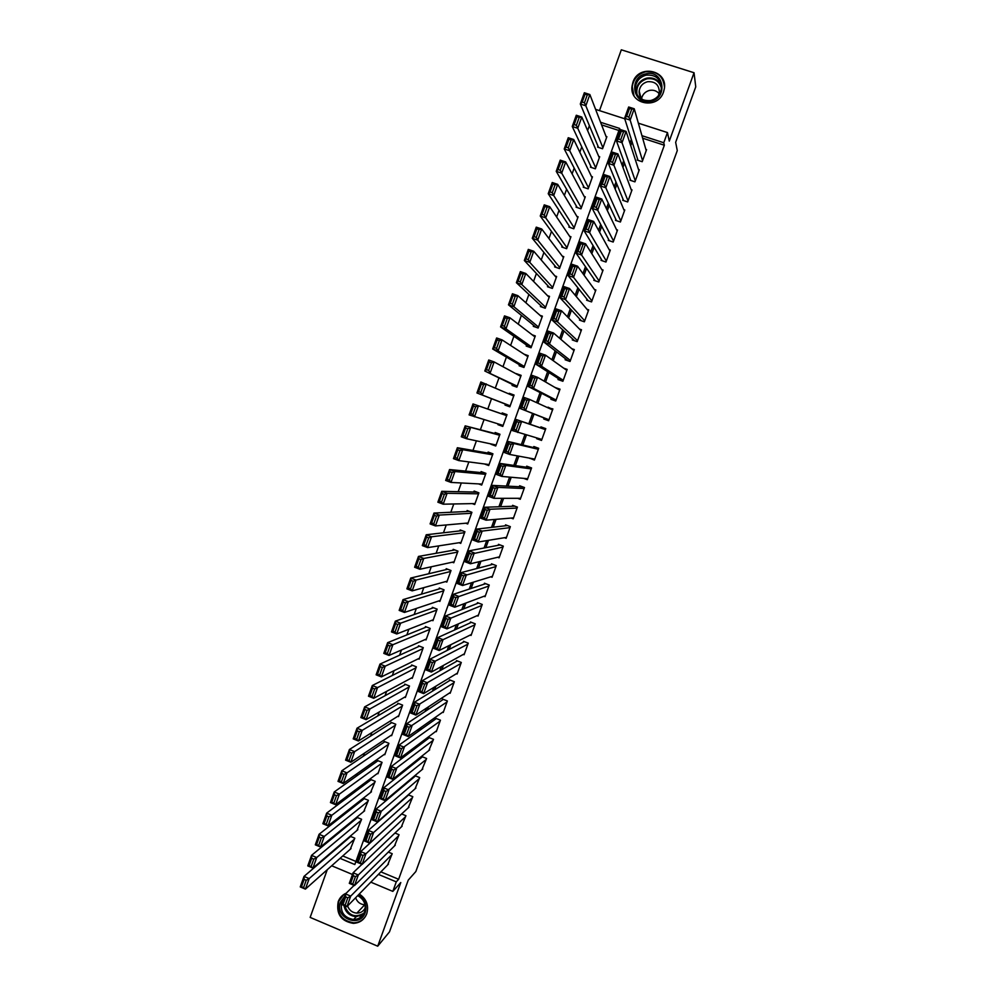<?xml version="1.0" encoding="UTF-8"?>
<svg xmlns="http://www.w3.org/2000/svg" width="996" height="996" viewBox="0 0 996 996"><rect width="100%" height="100%" fill="white"/><g stroke="black" fill="none" stroke-linecap="round" stroke-linejoin="round"><path stroke-width="1.49" d="M632.921 82.257L632.024 86.229C629.285 104.543 657.933 109.871 663.523 91.993L664.357 88.632C667.806 69.944 638.536 64.08 632.921 82.257M346.272 893.138C342.425 894.819 339.736 897.67 338.217 901.679C336.063 914.017 341.08 921.238 353.281 923.354C359.755 923.006 364.25 919.806 366.765 913.755C369.006 905.451 366.503 898.878 359.257 894.022M327.261 869.707L310.154 917.403L377.721 946.2L389.486 931.87L408.236 880.14L415.855 871.525L677.28 150.595L675.649 142.316L695.756 86.851L694.038 72.733L621.317 49.8L599.492 110.631M324.684 858.714L325.032 857.743M589.395 125.645L587.615 130.588M581.776 146.873L579.846 152.251M574.182 168.075L572.102 173.877M566.6 189.228L564.359 195.465M559.03 210.343L556.64 217.004M551.473 231.421L548.933 238.517M543.928 252.461L541.239 259.981M536.408 273.464L533.557 281.407M528.888 294.43L525.888 302.784M521.394 315.359L518.244 324.136M513.899 336.25L510.612 345.438M506.429 357.091L502.98 366.702M498.971 377.907L495.373 387.93M491.526 398.674L487.803 409.057M483.994 419.702L480.383 429.774M476.412 440.83L472.963 450.453M468.855 461.92L465.568 471.096M461.31 482.973L458.185 491.7M453.778 503.976L450.815 512.268M446.258 524.954L443.457 532.798M438.763 545.883L436.111 553.29M431.268 566.786L428.778 573.746M423.798 587.64L421.457 594.164M416.328 608.456L414.149 614.544M408.883 629.235L406.854 634.888M401.45 649.99L399.57 655.206M394.03 670.694L392.312 675.475M386.622 691.361L385.054 695.706M379.227 711.978L377.82 715.912M371.844 732.57L370.587 736.081M364.474 753.125L363.378 756.201M357.128 773.643L356.17 776.295M349.783 794.123L348.986 796.352M342.45 814.566L341.802 816.371M335.142 834.972L334.644 836.354M637.602 159.074L637.228 160.082L642.208 161.713L646.578 149.612L645.856 149.375M630.331 179.205L629.97 180.201L634.938 181.845L639.295 169.768L638.523 169.519M623.073 199.3L622.712 200.296L627.679 201.939L632.024 189.887L631.19 189.614M615.839 219.344L615.478 220.353L620.421 222.008L624.778 209.969L623.857 209.67M608.606 239.376L608.245 240.372L613.187 242.04L617.532 230.026L616.524 229.69M601.397 259.358L601.036 260.354L605.966 262.035L610.299 250.033L609.179 249.66M594.189 279.316L593.828 280.312L598.758 281.993L603.078 270.016L601.821 269.592M586.993 299.223L586.632 300.219L591.549 301.913L595.869 289.961L594.438 289.475M579.821 319.106L579.46 320.102L584.366 321.808L588.673 309.881L586.993 309.295M572.65 338.964L572.289 339.947L577.194 341.665L581.502 329.751L579.473 329.054M565.504 358.772L565.143 359.768L570.036 361.486L574.331 349.596L571.779 348.7M558.358 378.555L557.997 379.538L562.889 381.269L567.172 369.404L563.724 368.184M551.224 398.3L550.875 399.284L555.743 401.027L560.026 389.175L555.121 387.519M544.115 418.009L543.754 418.992L548.622 420.748L552.892 408.92L547.812 407.75M536.894 438.016L536.657 438.676L541.513 440.431L545.783 428.629L540.915 426.873L540.554 427.857M529.623 458.148L534.416 460.077L538.674 448.3L533.819 446.532L533.458 447.515M523.684 478.366L527.32 479.699L531.578 467.933L526.722 466.165L526.374 467.136M517.609 498.311L520.248 499.282L524.494 487.542L519.651 485.762L519.302 486.733M511.11 518.057L513.189 518.829L517.422 507.101L512.591 505.321L512.243 506.292M504.437 537.716L506.13 538.35L510.363 526.647L505.545 524.842L505.184 525.826M497.651 557.287L499.096 557.835L503.316 546.144L498.498 544.339L498.149 545.31M490.816 576.809L492.074 577.282L496.282 565.616L491.476 563.798L491.128 564.769M483.944 596.268L485.052 596.691L489.26 585.05L484.467 583.22L484.106 584.191M477.059 615.702L478.055 616.076L482.251 604.46L477.458 602.617L477.109 603.588M470.162 635.087L471.058 635.436L475.254 623.82L470.473 621.977L470.124 622.948M463.265 654.422L464.086 654.745L468.269 643.155L463.489 641.312L463.14 642.271M456.367 673.732L457.114 674.031L461.297 662.465L456.529 660.597L456.18 661.568M449.457 693.004L450.155 693.278L454.338 681.737L449.57 679.87L449.221 680.828M442.573 712.24L443.22 712.501L447.378 700.972L442.622 699.092L442.286 700.051M435.675 731.438L436.285 731.687L440.444 720.183L435.7 718.29L435.352 719.249M428.803 750.611L433.521 739.343L428.778 737.451L428.429 738.41M421.918 769.746L426.599 758.491L421.868 756.587L421.532 757.545M415.058 788.844L419.702 777.59L414.971 775.685L414.635 776.631M408.198 807.905L412.805 796.676L408.26 794.82M401.351 826.929L405.932 815.712L401.612 813.944M394.516 845.928L399.06 834.723L394.964 833.03M350.243 849.302L354.8 838.184L350.156 836.254L349.808 837.2M357.004 830.403L361.598 819.272L356.942 817.343L356.593 818.289M363.777 811.479L368.408 800.323L363.739 798.418L363.403 799.365M370.562 792.505L375.218 781.35L370.549 779.445L370.213 780.403M377.347 773.506L377.957 773.755L382.053 762.351L377.372 760.446L377.036 761.405M384.157 754.482L384.792 754.731L388.901 743.315L384.207 741.422L383.858 742.369M390.955 735.409L391.64 735.683L395.748 724.241L391.055 722.361L390.706 723.32M397.778 716.311L398.5 716.597L402.608 705.131L397.902 703.263L397.566 704.222M404.588 697.175L405.36 697.486L409.493 686.007L404.774 684.14L404.438 685.099M411.41 678.015L412.244 678.338L416.378 666.834L411.659 664.979L411.311 665.938M418.245 658.804L419.142 659.153L423.275 647.637L418.544 645.794L418.208 646.753M425.068 639.569L426.039 639.942L430.185 628.401L425.454 626.559L425.105 627.53M431.891 620.284L432.961 620.695L437.12 609.129L432.364 607.311L432.027 608.27M438.701 600.962L439.883 601.422L444.054 589.831L439.298 588.014L438.95 588.985M445.511 581.602L446.831 582.1L451.001 570.509L446.233 568.691L445.884 569.662M452.284 562.192L453.778 562.765L457.961 551.137L453.192 549.331L452.844 550.302M459.019 542.733L460.737 543.38L464.933 531.74L460.152 529.947L459.803 530.918M465.692 523.211L467.722 523.971L471.905 512.305L467.124 510.525L466.775 511.496M472.241 503.615L474.706 504.524L478.902 492.846L474.108 491.065L473.76 492.049M478.566 483.894L481.703 485.052L485.911 473.349L481.118 471.581L480.757 472.552M484.38 463.949L488.712 465.543L492.933 453.815L488.127 452.06L487.766 453.031M495.983 445.312L491.04 443.942M490.928 444.241L495.747 445.996L499.967 434.256L495.149 432.501L494.8 433.484M502.88 426.126L497.963 424.67L498.212 423.96M497.963 424.67L502.781 426.413L507.001 414.647L502.183 412.917L501.835 413.9M513.936 395.375L509.23 393.296L508.993 393.93M505.346 404.09L504.997 405.073L509.828 406.804L514.061 395.026L509.23 393.296M520.858 376.115L516.202 373.861M512.405 384.456L512.056 385.427L516.887 387.158L521.132 375.355L516.289 373.637M519.464 364.773L519.115 365.769L523.958 367.474L528.204 355.659L524.108 354.203M526.548 345.077L526.187 346.06L531.042 347.766L535.3 335.926L532.262 334.855M533.632 325.331L533.283 326.327L538.139 328.02L542.397 316.155L539.981 315.309M540.741 305.56L540.38 306.544L545.248 308.237L549.518 296.347L547.514 295.663M547.85 285.752L547.489 286.748L552.369 288.417L556.64 276.514L554.934 275.929M554.971 265.907L554.623 266.903L559.503 268.571L563.786 256.644L562.292 256.134M562.118 246.037L561.756 247.033L566.649 248.689L570.945 236.737L569.612 236.289M569.264 226.117L568.903 227.113L573.808 228.769L578.103 216.804L576.908 216.393M576.423 206.172L576.074 207.168L580.979 208.811L585.287 196.822L584.191 196.461M583.606 186.19L583.245 187.198L588.163 188.829L592.471 176.815L591.475 176.491M590.79 166.183L590.429 167.179L595.359 168.81L599.679 156.77L598.758 156.472M342.761 855.95L355.945 861.453M618.927 130.501L601.572 124.874M597.986 146.126L597.625 147.134L602.555 148.753L606.888 136.701L606.041 136.415M380.883 871.861L398.637 879.281L664.344 145.229L642.657 138.195M632.124 141.918L630.754 145.702M624.492 163.07L622.936 167.39M616.885 184.198L615.142 189.028M609.278 205.276L607.348 210.629M601.696 226.329L599.58 232.193M594.114 247.332L591.823 253.706M586.557 268.298L584.079 275.182M579.012 289.226L576.348 296.621M571.48 310.117L568.629 318.023M563.96 330.971L560.935 339.387M556.465 351.787L553.241 360.701M548.97 372.566L545.571 381.978M541.488 393.296L537.915 403.218M534.03 414L530.295 424.346M526.448 435.015L522.85 444.988M518.829 456.156L515.43 465.593M511.222 477.258L508.01 486.173M503.627 498.311L500.602 506.703M496.045 519.339L493.219 527.195M488.476 540.33L485.836 547.663M480.931 561.271L478.478 568.081M473.386 582.187L471.12 588.474M465.867 603.053L463.787 608.817M458.359 623.882L456.467 629.136M450.864 644.673L449.159 649.404M443.382 665.428L441.851 669.648M435.912 686.144L434.567 689.855M428.454 706.824L427.296 710.024M421.009 727.466L420.038 730.155M413.577 748.071L412.792 750.249M406.169 768.638L405.559 770.319M398.761 789.168L398.338 790.338M391.378 809.661L391.142 810.333M387.681 864.902L392.2 853.697L388.303 852.078M407.974 795.057L407.75 795.704M638.361 123.18L667.457 132.568L669.287 141.083L694.038 72.733M667.457 132.568L663.772 142.752L641.934 135.68M664.344 145.229L663.772 142.752M398.637 879.281L396.271 881.858L392.822 891.395L370.823 882.17M377.721 946.2L400.778 882.543L392.822 891.395M595.596 109.373L624.753 118.785M340.047 858.353L354.825 864.54L619.661 128.459L600.576 122.271M352.484 874.488L331.693 865.773M378.418 874.401L396.271 881.858M631.327 139.428L629.958 143.25M623.645 160.742L622.089 165.087M615.989 182.007L614.233 186.875M608.332 203.246L606.39 208.625M600.688 224.436L598.559 230.337M593.068 245.589L590.753 252.013M585.461 266.704L582.959 273.639M577.854 287.782L575.165 295.227M570.272 308.81L567.409 316.778M562.703 329.813L559.652 338.291M555.145 350.766L551.909 359.755M547.613 371.695L544.19 381.182M540.081 392.573L536.483 402.571M532.561 413.427L528.814 423.835M524.942 434.58L521.319 444.614M517.273 455.857L513.836 465.369M509.603 477.109L506.379 486.085M501.959 498.324L498.921 506.765M494.34 519.489L491.489 527.394M486.72 540.616L484.056 547.999M479.113 561.707L476.648 568.567M471.531 582.76L469.24 589.084M463.949 603.775L461.858 609.577M456.392 624.741L454.487 630.032M448.847 645.682L447.129 650.438M441.315 666.573L439.784 670.818M433.795 687.427L432.451 691.162M426.288 708.243L425.13 711.468M418.806 729.035L417.822 731.736M411.323 749.776L410.539 751.968M403.866 770.468L403.255 772.161M396.408 791.135L395.985 792.318M388.975 811.765L388.739 812.437M534.703 459.256L529.561 458.309M541.637 440.083L536.657 438.676M552.743 409.344L548.024 407.177M559.702 390.083L555.145 387.444M388.44 864.13L346.907 906.671L341.69 904.468L345.488 893.91L350.704 896.114L346.907 906.671L345.126 905.227L347.791 897.819L345.699 896.935L343.035 904.343L345.126 905.227M354.115 885.382L345.488 893.91L345.699 896.935M391.864 854.643L350.704 896.114L347.791 897.819M341.69 904.468L343.035 904.343M350.667 836.466L304.004 876.418L309.171 878.597L354.464 839.13M351.065 848.567L305.411 889.117L300.244 886.926L304.004 876.418L304.141 879.393L301.502 886.764L303.568 887.635L306.208 880.265L304.141 879.393M306.208 880.265L309.171 878.597L305.411 889.117L303.568 887.635M301.502 886.764L300.244 886.926M358.162 895.143C364.847 899.226 367.2 905.015 365.246 912.498C360.017 928.795 334.195 917.802 340.557 902.065L344.591 896.412M343.819 898.554L341.74 902.177C339.997 911.95 343.956 917.727 353.605 919.52C358.871 919.32 362.519 916.756 364.573 911.838C366.404 904.742 364.113 899.326 357.701 895.616M365.009 904.779L364.698 904.779C360.266 904.405 357.24 902.065 355.622 897.732M365.308 907.754C363.577 911.265 360.764 913.058 356.867 913.133C352.347 912.747 349.26 910.356 347.616 905.937M343.857 894.433L338.74 901.293C336.598 913.531 341.578 920.702 353.692 922.806C358.66 922.657 362.594 920.541 365.47 916.469M650.724 101.293C633.033 105.85 627.978 77.14 645.881 73.841C663.585 69.21 668.69 98.056 650.724 101.293M646.118 75.148C640.03 76.891 636.456 80.863 635.423 87.075C635.846 96.737 640.901 101.219 650.612 100.546C656.563 98.89 660.124 95.056 661.294 89.018C661.107 79.107 656.053 74.488 646.118 75.148M641.536 98.554C642.619 94.284 645.296 91.557 649.566 90.399C653.426 89.702 656.613 90.785 659.14 93.649M643.105 99.974C640.204 97.733 638.884 94.745 639.171 90.997C639.992 86.166 642.769 83.066 647.512 81.722C655.244 81.211 659.19 84.809 659.352 92.516L658.381 95.716M664.494 87.15C663.212 75.92 656.887 70.803 645.52 71.812C637.926 73.978 633.506 78.933 632.248 86.677L633.991 95.678M395.288 845.168L354.514 885.544L349.297 883.352L353.094 872.782L358.323 874.974L354.514 885.544L352.746 884.062L355.423 876.642L353.331 875.758L350.654 883.178L352.746 884.062M361.971 864.316L353.094 872.782L353.331 875.758M398.711 835.669L358.323 874.974L355.423 876.642M349.297 883.352L350.654 883.178M402.147 826.17L362.133 864.379L356.904 862.2L360.714 851.605L365.955 853.784L362.133 864.379L360.378 862.847L363.054 855.415L360.963 854.543L358.286 861.976L360.378 862.847M401.699 813.981L360.714 851.605L360.963 854.543M405.584 816.658L365.955 853.784L363.054 855.415M356.904 862.2L358.286 861.976M409.02 807.146L369.765 843.176L364.536 840.998L368.346 830.39L373.6 832.556L369.765 843.176L368.034 841.608L370.711 834.162L368.607 833.291L365.93 840.736L368.034 841.608M408.597 794.957L368.346 830.39L368.607 833.291M412.469 797.622L373.6 832.556L370.711 834.162M364.536 840.998L365.93 840.736M415.905 788.085L377.422 821.924L372.18 819.77L376.002 809.138L381.256 811.292L377.422 821.924L375.691 820.318L378.38 812.861L376.276 811.989L373.587 819.447L375.691 820.318M415.506 775.896L376.002 809.138L376.276 811.989M419.353 778.548L381.256 811.292L378.38 812.861M372.18 819.77L373.587 819.447M357.477 817.567L311.536 855.365L316.716 857.531L361.262 820.218M357.863 829.68L312.943 868.076L307.776 865.898L311.536 855.365L311.686 858.303L309.034 865.686L311.113 866.557L313.752 859.175L311.686 858.303M313.752 859.175L316.716 857.531L312.943 868.076L311.113 866.557M309.034 865.686L307.776 865.898M364.299 798.643L319.081 834.275L324.273 836.428L368.059 801.282M364.661 810.756L320.488 846.986L315.309 844.832L319.081 834.275L319.243 837.163L316.591 844.571L318.67 845.43L321.322 838.034L319.243 837.163M321.322 838.034L324.273 836.428L320.488 846.986L318.67 845.43M316.591 844.571L315.309 844.832M371.147 779.694L326.638 813.147L331.83 815.288L374.882 782.308M371.471 791.795L328.045 825.871L322.866 823.717L326.638 813.147L326.812 815.998L324.161 823.406L326.24 824.277L328.892 816.857L326.812 815.998M328.892 816.857L331.83 815.288L328.045 825.871L326.24 824.277M324.161 823.406L322.866 823.717M378.007 760.707L334.22 791.969L339.412 794.111L381.717 763.297M378.293 772.809L335.627 804.706L330.423 802.564L334.22 791.969L334.407 794.783L331.743 802.216L333.834 803.075L336.486 795.642L334.407 794.783M336.486 795.642L339.412 794.111L335.627 804.706L333.834 803.075M331.743 802.216L330.423 802.564M422.802 768.999L385.091 800.647L379.825 798.493L383.659 787.836L388.926 789.977L385.091 800.647L383.373 798.991L386.062 791.509L383.958 790.65L381.269 798.132L383.373 798.991M422.441 756.811L383.659 787.836L383.958 790.65M426.251 759.45L386.062 791.509M379.825 798.493L381.269 798.132M384.879 741.696L341.802 770.767L347.019 772.884L388.552 744.261M385.128 753.785L343.209 783.503L338.005 781.374L341.802 770.767L342.014 773.531L339.35 780.976L341.429 781.823L344.093 774.39L342.014 773.531M344.093 774.39L347.019 772.884L343.209 783.503L341.429 781.823M339.35 780.976L338.005 781.374M429.712 749.876L392.773 779.308L387.506 777.179L391.341 766.497L396.607 768.638L392.773 779.308L391.067 777.615L393.769 770.132L391.652 769.273L388.95 776.768L391.067 777.615M429.376 737.7L391.341 766.497L391.652 769.273M433.173 740.302L393.769 770.132M387.506 777.179L388.95 776.768M391.764 722.648L349.409 749.515L354.626 751.631L395.412 725.2M391.976 734.737L350.816 762.264L345.6 760.147L349.409 749.515L349.621 752.241L346.957 759.699L349.048 760.546L351.713 753.088L349.621 752.241M351.713 753.088L354.626 751.631L350.816 762.264L349.048 760.546M346.957 759.699L345.6 760.147M436.634 730.728L400.467 757.944L395.188 755.815L399.035 745.12L404.314 747.249L400.467 757.944L398.774 756.213L401.475 748.706L399.359 747.859L396.657 755.354L398.774 756.213M436.335 718.539L399.035 745.12L399.359 747.859M440.095 721.141L401.475 748.706M395.188 755.815L396.657 755.354M398.674 703.562L357.016 728.225L362.258 730.329L402.272 706.089M398.836 715.651L358.435 740.987L353.207 738.87L357.016 728.225L357.253 730.902L354.588 738.372L356.68 739.219L359.357 731.749L357.253 730.902M359.357 731.749L362.258 730.329L358.435 740.987L356.68 739.219M354.588 738.372L353.207 738.87M443.569 711.542L408.173 736.542L402.882 734.413L406.742 723.706L412.033 725.823L408.173 736.542L406.493 734.762L409.207 727.242L407.078 726.395L404.376 733.915L406.493 734.762M443.32 699.366L406.742 723.706L407.078 726.395M447.03 701.931L409.207 727.242M402.882 734.413L404.376 733.915M405.596 684.464L364.648 706.886L369.89 708.978L409.144 686.954M405.708 696.528L366.067 719.66L360.838 717.556L364.648 706.886L364.91 709.538L362.233 717.02L364.324 717.855L367.001 710.372L364.91 709.538M367.001 710.372L369.89 708.978L366.067 719.66L364.324 717.855M362.233 717.02L360.838 717.556M450.503 692.32L415.892 715.091L410.601 712.987L414.461 702.242L419.764 704.346L415.892 715.091L414.236 713.273L416.951 705.741L414.822 704.894L412.107 712.426L414.236 713.273M450.317 680.156L414.461 702.242L414.822 704.894M453.989 682.696L416.951 705.741M410.601 712.987L412.107 712.426M412.531 665.328L372.292 685.522L377.546 687.601L416.029 667.793M412.593 677.38L373.712 698.296L368.47 696.204L372.292 685.522L372.566 688.124L369.877 695.619L371.981 696.453L374.67 688.958L372.566 688.124M374.67 688.958L377.546 687.601L373.712 698.296L371.981 696.453M369.877 695.619L368.47 696.204M457.463 673.072L423.636 693.602L418.332 691.498L422.204 680.741L427.508 682.833L423.636 693.602L421.98 691.734L424.707 684.19L422.578 683.356L419.864 690.9L421.98 691.734M457.326 660.921L422.204 680.741L422.578 683.356M460.949 663.423L424.707 684.19M418.332 691.498L419.864 690.9M419.503 646.155L379.962 664.108L385.215 666.175L422.939 648.595M419.478 658.194L381.381 676.894L376.127 674.815L379.962 664.108L380.235 666.66L377.559 674.18L379.663 675.014L382.352 667.494L380.235 666.66M382.352 667.494L385.215 666.175L381.381 676.894L379.663 675.014M377.559 674.18L376.127 674.815M464.435 653.787L431.393 672.063L426.076 669.984L429.948 659.203L435.264 661.282L431.393 672.063L429.749 670.159L432.476 662.601L430.347 661.767L427.62 669.324L429.749 670.159M464.373 641.648L429.948 659.203L430.347 661.767M467.921 644.126L432.476 662.601M426.076 669.984L427.62 669.324M426.5 626.97L387.631 642.657L392.897 644.711L429.849 629.36M426.388 638.984L389.05 655.455L383.796 653.388L387.631 642.657L387.93 645.171L385.24 652.691L387.344 653.525L390.046 645.993L387.93 645.171M390.046 645.993L392.897 644.711L389.05 655.455L387.344 653.525M385.24 652.691L383.796 653.388M471.407 634.464L439.161 650.5L433.833 648.421L437.717 637.627L443.046 639.693L439.161 650.5L437.53 648.545L440.257 640.976L438.128 640.142L435.401 647.724L437.53 648.545M471.432 622.351L437.717 637.627L438.128 640.142M474.905 624.791L440.257 640.976M433.833 648.421L435.401 647.724M433.509 607.747L395.325 621.155L400.591 623.21L436.771 610.1M433.31 619.736L396.744 633.966L391.478 631.912L395.325 621.155L395.636 623.633L392.934 631.178L395.051 631.999L397.753 624.455L395.636 623.633M397.753 624.455L400.591 623.21L396.744 633.966L395.051 631.999M392.934 631.178L391.478 631.912M440.568 588.499L403.019 599.617L408.31 601.659L443.706 590.802M440.232 600.451L404.451 612.44L399.172 610.399L403.019 599.617L403.355 602.057L400.653 609.614L402.77 610.436L405.472 602.879L403.355 602.057M405.472 602.879L408.31 601.659L404.451 612.44L402.77 610.436M400.653 609.614L399.172 610.399M447.665 569.239L410.738 578.041L416.042 580.07L450.653 571.467M447.179 581.141L412.17 590.877L406.878 588.835L410.738 578.041L411.087 580.431L408.385 588.014L410.501 588.823L413.216 581.253L411.087 580.431M413.216 581.253L416.042 580.07L412.17 590.877L410.501 588.823M408.385 588.014L406.878 588.835M478.404 615.117L446.943 628.887L441.602 626.82L445.498 616.001L450.839 618.055L446.943 628.887L445.324 626.895L448.063 619.3L445.922 618.479L443.195 626.061L445.324 626.895M478.528 603.028L445.498 616.001L445.922 618.479M481.902 605.419L448.063 619.3M441.602 626.82L443.195 626.061M485.401 595.733L454.736 607.224L449.395 605.17L453.292 594.338L458.646 596.38L454.736 607.224L453.143 605.195L455.882 597.588L453.74 596.766L451.001 604.373L453.143 605.195M485.662 583.681L453.292 594.338L453.74 596.766M488.912 586.022L455.882 597.588M449.395 605.17L451.001 604.373M492.422 576.311L462.555 585.524L457.201 583.482L461.111 572.625L466.464 574.667L462.555 585.524L460.961 583.457L463.713 575.837L461.559 575.016L458.82 582.635L460.961 583.457M492.846 564.321L461.111 572.625L461.559 575.016M495.933 566.587L463.713 575.837M457.201 583.482L458.82 582.635M454.823 549.954L418.469 556.428L423.786 558.445L457.612 552.108M454.126 561.794L419.901 569.264L414.61 567.247L418.469 556.428L418.843 558.781L416.129 566.363L418.245 567.172L420.972 559.59L418.843 558.781M420.972 559.59L423.786 558.445L419.901 569.264L418.245 567.172M416.129 566.363L414.61 567.247M499.444 556.864L470.373 563.786L465.02 561.756L468.929 550.875L474.295 552.905L470.373 563.786L468.805 561.682L471.556 554.037L469.402 553.228L466.663 560.86L468.805 561.682M500.104 544.937L468.929 550.875L469.402 553.228M502.968 547.115L471.556 554.037M465.02 561.756L466.663 560.86M462.044 530.656L426.226 534.765L431.542 536.782L464.572 532.711M461.086 542.409L427.658 547.613L422.341 545.609L426.226 534.765L426.599 537.081L423.885 544.675L426.014 545.484L428.728 537.877L426.599 537.081M428.728 537.877L431.542 536.782L427.658 547.613L426.014 545.484M423.885 544.675L422.341 545.609M506.491 537.379L478.217 542.011L472.851 539.994L476.773 529.088L482.151 531.105L478.217 542.011L476.661 539.857L479.412 532.2L477.258 531.403L474.507 539.048L476.661 539.857M507.45 525.564L476.773 529.088L477.258 531.403M510.014 527.619L482.151 531.105L479.412 532.2M472.851 539.994L474.507 539.048M469.402 511.371L433.982 513.065L439.311 515.069L471.556 513.276M468.07 523L435.426 525.925L430.098 523.921L433.982 513.065L434.38 515.33L431.654 522.95L433.795 523.747L436.522 516.127L434.38 515.33M436.522 516.127L439.311 515.069L435.426 525.925L433.795 523.747M431.654 522.95L430.098 523.921M513.538 517.858L486.085 520.186L480.695 518.181L484.629 507.263L490.02 509.267L486.085 520.186L484.542 517.982L487.293 510.326L485.139 509.516L482.375 517.185L484.542 517.982M514.969 506.192L484.629 507.263L485.139 509.516M517.073 508.085L490.02 509.267L487.293 510.326M480.695 518.181L482.375 517.185M476.935 492.111L441.763 491.327L447.092 493.306L478.553 493.817M475.055 503.553L443.195 504.188L437.867 502.208L441.763 491.327L442.174 493.543L439.448 501.175L441.589 501.972L444.316 494.34L442.174 493.543M444.316 494.34L447.092 493.306L443.195 504.188L441.589 501.972M439.448 501.175L437.867 502.208M520.597 498.299L493.954 498.324L488.563 496.332L492.497 485.388L497.9 487.38L493.954 498.324L492.422 496.083L495.186 488.401L493.02 487.604L490.256 495.286L492.422 496.083M522.788 486.907L492.497 485.388L493.02 487.604M524.145 488.513L497.9 487.38L495.186 488.401M488.563 496.332L490.256 495.286M484.828 472.951L449.557 469.552L454.898 471.519L485.562 474.32M482.052 484.081L451.001 482.425L445.66 480.446L449.557 469.552L449.98 471.718L447.254 479.362L449.395 480.159L452.122 472.515L449.98 471.718M452.122 472.515L454.898 471.519L451.001 482.425L449.395 480.159M447.254 479.362L445.66 480.446M527.681 478.715L501.847 476.424L496.444 474.432L500.39 463.476L505.794 465.456L501.847 476.424L500.328 474.133L503.092 466.439L500.926 465.642L498.162 473.337L500.328 474.133M531.565 467.958L500.39 463.476L500.926 465.642M531.217 468.917L505.794 465.456L503.092 466.439M496.444 474.432L498.162 473.337M492.883 453.927L457.363 447.727L462.717 449.682L492.584 454.799M489.073 464.559L458.807 460.6L453.454 458.633L457.363 447.727L457.811 449.856L455.072 457.513L457.214 458.297L459.953 450.64L457.811 449.856M459.953 450.64L462.717 449.682L458.807 460.6L457.214 458.297M455.072 457.513L453.454 458.633M534.765 459.094L509.753 454.475L504.337 452.495L508.284 441.514L513.699 443.481L509.753 454.475L508.246 452.134L511.023 444.428L508.844 443.643L506.068 451.35L508.246 452.134M538.5 448.76L508.284 441.514L508.844 443.643M538.313 449.283L513.699 443.481L511.023 444.428M504.337 452.495L506.068 451.35M499.78 434.766L465.182 425.852L499.606 435.227M496.095 445.013L466.626 438.75L461.273 436.796L465.182 425.852L465.642 427.944L462.903 435.613L465.045 436.397L467.796 428.728L465.642 427.944M467.796 428.728L470.548 427.807L466.626 438.75L465.045 436.397M462.903 435.613L461.273 436.796M541.861 439.448L512.243 430.521L516.202 419.515L521.63 421.47L517.671 432.476L516.177 430.11L518.953 422.379L516.775 421.594L513.998 429.313L516.177 430.11M545.447 429.537L516.202 419.515L516.775 421.594M545.422 429.612L521.63 421.47L518.953 422.379M512.243 430.521L513.998 429.313M506.678 415.569L473.013 403.94L506.653 415.631M503.129 425.441L469.104 414.909L473.013 403.94L473.498 405.995L470.747 413.676L472.901 414.461L475.652 406.766L473.498 405.995M475.652 406.766L478.391 405.882L474.47 416.851L472.901 414.461M470.747 413.676L469.104 414.909M548.983 419.764L520.173 408.497L548.921 419.914M521.941 407.252L520.173 408.497L524.133 397.466L529.573 399.421L525.602 410.452L524.12 408.024L526.909 400.292L524.73 399.508L521.941 407.252L524.12 408.024M552.543 409.904L529.573 399.421L526.909 400.292M524.133 397.466L524.73 399.508M556.104 400.043L533.545 388.378L528.104 386.436L555.893 400.641M529.909 385.128L528.104 386.436L532.088 375.38L537.529 377.322L533.545 388.378L532.088 385.913L534.877 378.156L532.698 377.384L529.909 385.128L532.088 385.913M559.677 390.171L537.529 377.322L534.877 378.156M532.088 375.38L532.698 377.384M563.238 380.285L541.513 366.254L536.06 364.324L562.279 381.057M537.877 362.98L536.06 364.324L540.044 353.256L545.509 355.174L541.513 366.254L540.069 363.752L542.857 355.983L540.679 355.211L537.877 362.98L540.069 363.752M566.811 370.388L545.509 355.174L542.857 355.983M540.044 353.256L540.679 355.211M510.176 405.82L476.947 392.972L480.869 381.991L513.712 395.997M510.126 405.957L476.947 392.972L478.615 391.702L480.769 392.474L483.533 384.767L481.367 383.995L478.615 391.702M483.533 384.767L486.26 383.921L482.325 394.902L480.769 392.474M481.367 383.995L480.869 381.991M517.235 386.174L484.803 370.998L488.737 360.004L494.128 361.922L520.771 376.339M517.049 386.709L484.803 370.998L486.496 369.678L488.65 370.437L491.414 362.718L489.26 361.959L486.496 369.678M491.414 362.718L494.128 361.922L490.194 372.927L488.65 370.437M489.26 361.959L488.737 360.004M524.307 366.491L498.075 350.903L492.671 348.986L496.618 337.968L502.021 339.873L527.855 356.643M523.971 367.437L492.671 348.986L494.39 347.604L496.556 348.376L499.32 340.644L497.153 339.873L494.39 347.604M499.32 340.644L502.021 339.873L498.075 350.903L496.556 348.376M497.153 339.873L496.618 337.968M570.397 360.49L549.493 344.093L544.028 342.176L568.143 360.826M545.87 340.769L544.028 342.176L548.024 331.083L553.49 333L549.493 344.093L548.061 341.541L550.863 333.76L548.672 332.988L545.87 340.769L548.061 341.541M573.97 350.592L553.49 333L550.863 333.76M548.024 331.083L548.672 332.988M531.391 346.782L505.98 328.829L500.565 326.937L504.511 315.894L509.927 317.774L534.939 336.909M529.748 347.318L500.565 326.937L502.295 325.505L504.462 326.265L507.238 318.508L505.072 317.749L502.295 325.505M507.238 318.508L509.927 317.774L505.98 328.829L504.462 326.265M505.072 317.749L504.511 315.894M577.556 340.669L557.486 321.882L552.021 319.99L574.605 340.757M553.876 318.533L552.021 319.99L556.017 308.872L561.495 310.764L557.486 321.882L556.067 319.293L558.88 311.499L556.677 310.727L553.876 318.533L556.067 319.293M581.141 330.747L561.495 310.764L558.88 311.499M556.017 308.872L556.677 310.727M538.487 327.024L513.886 306.718L508.47 304.838L512.43 293.77L517.858 295.65L542.048 317.139M536.022 327.273L508.47 304.838L510.226 303.357L512.392 304.104L515.169 296.347L513.002 295.588L510.226 303.357M515.169 296.347L517.858 295.65L513.886 306.718L512.392 304.104M513.002 295.588L512.43 293.77M584.727 320.812L565.504 299.647L560.026 297.754L581.34 320.762M561.893 296.235L560.026 297.754L564.022 286.611L569.513 288.504L565.504 299.647L564.097 296.995L566.911 289.189L564.707 288.429L561.893 296.235L564.097 296.995M588.325 310.877L569.513 288.504L566.911 289.189M564.022 286.611L564.707 288.429M545.596 307.241L521.817 284.57L516.389 282.69L520.36 271.609L525.788 273.477L549.157 297.343M542.608 307.328L516.389 282.69L518.157 281.158L520.335 281.905L523.124 274.124L520.945 273.377L518.157 281.158M523.124 274.124L525.788 273.477L521.817 284.57L520.335 281.905M520.945 273.377L520.36 271.609M591.91 300.916L573.534 277.349L568.031 275.469L588.225 300.767M569.936 273.912L568.031 275.469L572.053 264.314L577.556 266.193L573.534 277.349L572.14 274.659L574.953 266.841L572.75 266.081L569.936 273.912L572.14 274.659M595.508 290.957L577.556 266.193L574.953 266.841M572.053 264.314L572.75 266.081M552.718 287.433L529.772 262.371L524.332 260.504L528.303 249.398L533.744 251.253L556.291 277.511M549.381 287.396L524.332 260.504L526.112 258.923L528.291 259.67L531.092 251.876L528.901 251.129L526.112 258.923M531.092 251.876L533.744 251.253L529.772 262.371L528.291 259.67M528.901 251.129L528.303 249.398M599.119 280.997L581.577 255.013L576.074 253.146L595.21 280.772M577.991 251.54L576.074 253.146L580.095 241.966L585.598 243.833L581.577 255.013L580.195 252.287L583.021 244.443L580.805 243.696L577.991 251.54L580.195 252.287M602.717 271.012L585.598 243.833L583.021 244.443M580.095 241.966L580.805 243.696M606.327 261.027L589.632 232.641L584.117 230.786L602.244 260.765M586.059 229.117L584.117 230.786L588.15 219.581L593.666 221.436L589.632 232.641L588.263 229.864L591.089 222.008L588.885 221.261L586.059 229.117L588.263 229.864M609.938 251.042L593.666 221.436L591.089 222.008M588.15 219.581L588.885 221.261M613.548 241.032L597.7 210.218L592.184 208.376L609.328 240.733M594.139 206.658L592.184 208.376L596.218 197.158L601.746 198.988L597.7 210.218L596.355 207.392L599.194 199.524L596.978 198.789L594.139 206.658L596.355 207.392M617.171 231.022L601.746 198.988L599.194 199.524M596.218 197.158L596.978 198.789M559.852 267.575L537.728 240.136L532.275 238.281L536.259 227.15L541.712 228.993L563.425 257.64M556.254 267.463L532.275 238.281L534.093 236.637L536.271 237.384L539.073 229.578L536.881 228.831L534.093 236.637M539.073 229.578L541.712 228.993L537.728 240.136L536.271 237.384M536.881 228.831L536.259 227.15M566.998 247.693L545.708 217.85L540.243 216.008L544.239 204.852L549.705 206.695L570.584 237.733M563.188 247.518L540.243 216.008L542.073 214.314L544.264 215.061L547.065 207.23L544.874 206.496L542.073 214.314M547.065 207.23L549.705 206.695L545.708 217.85L544.264 215.061M544.874 206.496L544.239 204.852M574.157 227.773L553.701 195.527L548.223 193.697L552.22 182.517L557.698 184.347L577.742 217.8M570.185 227.549L548.223 193.697L550.078 191.954L552.27 192.689L555.071 184.845L552.88 184.111L550.078 191.954M555.071 184.845L557.698 184.347L553.701 195.527L552.27 192.689M552.88 184.111L552.22 182.517M620.782 221L605.792 187.758L600.264 185.916L616.462 220.676M602.244 184.148L600.264 185.916L604.311 174.674L609.851 176.504L605.792 187.758L604.46 184.883L607.299 177.002L605.082 176.267L602.244 184.148L604.46 184.883M624.405 210.978L609.851 176.504L607.299 177.002M604.311 174.674L605.082 176.267M581.328 207.815L561.707 173.155L556.229 171.337L560.225 160.144L565.716 161.95L584.926 197.831M577.232 207.566L556.229 171.337L558.096 169.544L560.287 170.266L563.101 162.41L560.897 161.688L558.096 169.544M563.101 162.41L565.716 161.95L561.707 173.155L560.287 170.266M560.897 161.688L560.225 160.144M628.04 200.943L613.897 165.249L608.357 163.419L623.608 200.594M610.349 161.601L608.357 163.419L612.416 152.164L617.956 153.969L613.897 165.249L612.577 162.336L615.428 154.43L613.2 153.695L610.349 161.601L612.577 162.336M631.663 190.896L617.956 153.969L615.428 154.43M612.416 152.164L613.2 153.695M588.512 187.821L569.724 150.745L564.234 148.939L568.255 137.722L573.746 139.515L592.11 177.823M584.303 187.547L564.234 148.939L566.126 147.097L568.33 147.819L571.144 139.938L568.94 139.228L566.126 147.097M571.144 139.938L573.746 139.515L569.724 150.745L568.33 147.819M568.94 139.228L568.255 137.722M635.299 180.836L622.027 142.689L616.462 140.884L630.792 180.475M618.491 139.004L616.462 140.884L620.533 129.592L626.086 131.397L622.027 142.689L620.707 139.726L623.558 131.808L621.33 131.086L618.491 139.004L620.707 139.726M638.934 170.777L626.086 131.397L623.558 131.808M620.533 129.592L621.33 131.086M595.708 167.801L577.767 128.285L572.264 126.492L576.286 115.25L581.789 117.042L599.318 157.779M591.412 167.502L572.264 126.492L574.169 124.6L576.373 125.309L579.199 117.428L576.995 116.706L574.169 124.6M579.199 117.428L581.789 117.042L577.767 128.285L576.373 125.309M576.995 116.706L576.286 115.25M642.569 160.705L630.157 120.093L624.592 118.3L638 160.331M626.633 116.37L624.592 118.3L628.663 106.995L634.24 108.776L630.157 120.093L628.862 117.092L631.725 109.149L629.484 108.439L626.633 116.37L628.862 117.092M646.217 150.62L634.24 108.776L631.725 109.149M628.663 106.995L629.484 108.439M602.916 147.744L585.822 105.788L580.307 104.007L584.341 92.74L589.856 94.52L606.527 137.697M598.534 147.433L580.307 104.007L582.237 102.053L584.453 102.762L587.279 94.869L585.063 94.159L582.237 102.053M587.279 94.869L589.856 94.52L585.822 105.788L584.453 102.762M585.063 94.159L584.341 92.74M353.605 919.52L356.269 916.656L363.378 914.266L356.269 916.656C349.509 916.009 345.375 912.249 343.881 905.389M344.628 905.713C348.65 915.747 355.111 918.225 364.026 913.133M636.27 93.188L636.207 89.976C637.228 83.801 640.764 79.854 646.827 78.136C653.812 77.14 658.667 79.817 661.369 86.166M661.394 87.984C659.215 80.95 654.409 77.9 646.964 78.821C639.158 81.498 635.859 86.814 637.054 94.782M356.867 913.133L364.698 904.779M359.855 916.121L360.714 915.2M639.171 90.997L640.963 97.845M636.307 93.263L635.423 87.075"/></g></svg>
